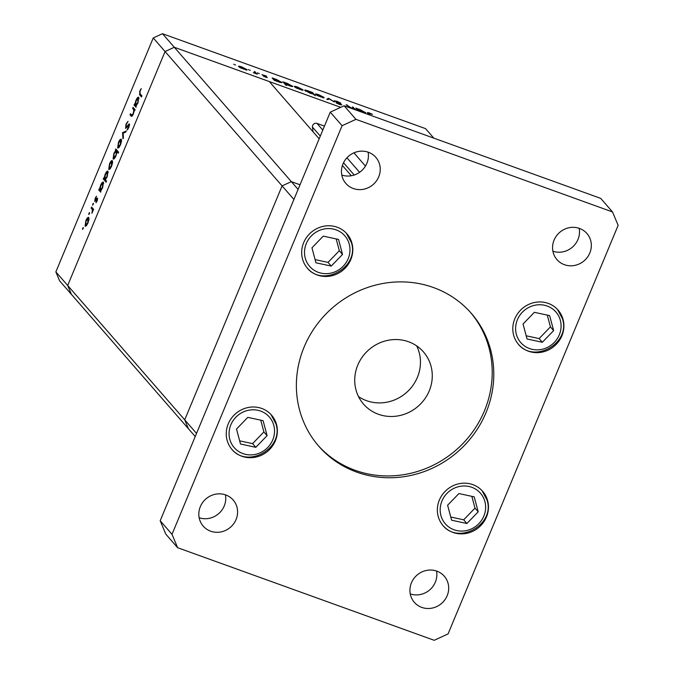 <?xml version="1.0" encoding="UTF-8"?>
<svg xmlns="http://www.w3.org/2000/svg" width="674" height="674" viewBox="0 0 674 674"><rect width="100%" height="100%" fill="white"/><g stroke="black" fill="none" stroke-linecap="round" stroke-linejoin="round"><path stroke-width="1.01" d="M319.164 138.81L269.297 81.554L174.305 47.273L165.063 51.519L67.678 285.473L71.427 294.403L67.678 285.473L165.063 51.519L174.305 47.273L291.337 181.643L300.031 184.777L291.337 181.643L282.094 185.889L184.71 419.843L188.459 428.774L195.233 436.541M298.102 189.411L291.337 181.643L282.094 185.889L293.915 199.462L196.53 433.416L184.71 419.843L188.459 428.774L59.607 280.831L55.858 271.9L153.242 37.946L162.476 33.7L425.547 128.633L433.829 138.145M132.643 108.413L133.073 107.385L135.086 109.694L134.657 110.73L134.294 110.317L133.359 113.982C132.306 116.198 131.523 116.855 131.026 115.953L129.998 114.774L130.427 113.737L131.885 115.229L133.191 113.51L133.848 110.031L132.643 108.413L134.589 109.121M131.379 114.824L132.584 115.481M125.642 128.363L126.004 124.117L128.068 121.303L126.291 124.437L125.811 127.234L129.408 123.94L128.877 127.521L127.125 130.057L128.995 124.985L125.507 128.355M125.811 127.234L126.822 127.335M129.577 124.404L128.726 124.1L129.408 123.94M129.551 125.187L128.321 125.339M122.55 132.668L126.223 130.983L125.76 132.104L123.131 133.225L123.435 137.707L122.963 138.827L122.55 132.668L123.569 133.031M121.278 139.291L121.505 141.262L120.503 144.859L118.843 147.682L117.647 148.01L118.422 142.458C119.584 139.855 120.536 138.802 121.278 139.291L121.076 139.147M112.347 160.724L112.583 162.704L111.581 166.293L109.913 169.115L108.716 169.452L109.491 163.9C110.654 161.297 111.606 160.235 112.347 160.724L112.154 160.581M100.805 190.734L100.746 192.2L98.733 189.883L99.162 188.855L99.508 189.251L100.561 185.367C101.732 182.755 102.692 181.694 103.434 182.182L102.633 187.793L100.805 190.734M82.725 228.216L83.357 227.517L82.557 229.438L82.725 228.216L83.298 228.419M153.242 37.946L282.094 185.889L184.71 419.843L55.858 271.9M88.715 217.5L88.951 219.48L87.949 223.077L86.28 225.891L85.084 226.228L85.859 220.676C87.022 218.073 87.974 217.02 88.715 217.5L88.521 217.357M88.943 213.279L89.566 212.58L89.398 213.81L88.766 214.509L88.943 213.279L89.516 213.49M91.159 208.072L91.588 207.036L93.61 209.353L91.908 213.304L92.456 209.833L91.159 208.072L93.105 208.772M92.818 203.969L93.45 203.27L92.65 205.191L92.818 203.969L93.391 204.171M97.545 198.139L97.191 200.877L96.003 202.706L97.123 199.184L94.722 201.459L95.169 198.316L96.441 196.218L95.144 200.405L97.073 198.173L97.663 198.383M95.144 200.405L95.927 200.515M105.338 179.773L106.543 181.154L106.113 182.191L103.282 178.947L103.712 177.911L104.066 178.307L105.11 174.423C106.29 171.819 107.25 170.749 107.992 171.238L107.183 176.858L105.338 179.773M115.717 150.395L115.776 148.929L118.607 152.181L118.177 153.209L116.998 151.861L115.97 155.753C114.799 158.365 113.839 159.435 113.089 158.954L113.898 153.327L115.717 150.395L117.664 151.094M136.131 105.869L136.072 107.326L134.059 105.018L134.488 103.981L134.842 104.377L135.887 100.502C137.058 97.89 138.018 96.82 138.768 97.309L137.959 102.928L136.131 105.869M140.04 91.394L140.091 93.804L141.928 95.91L141.498 96.946L139.636 94.807L139.788 91.007L141.262 88.589L140.04 91.394M352.451 106.913L355.484 109.592L351.339 108.126L346.183 104.647L351.272 107.907L353.564 108.312L352.451 106.913M334.329 100.898L336.823 101.218L340.884 103.156L335.349 101.277L341.811 104.79L339.654 104.521L336.158 102.895L340.8 104.436L334.245 100.704M340.707 104.858L340.8 104.436M328.55 98.286L334.498 102.018L329.173 98.943L327.884 99.634L326.78 99.23L328.55 98.286L328.019 99.558M315.558 94.385C315.162 93.745 316.249 93.863 318.819 94.748L324.16 97.494L323.739 97.898L317.42 95.624L315.44 94.09M294.428 86.761C294.033 86.112 295.119 86.238 297.689 87.123L303.03 89.861L302.609 90.274L296.282 87.999L294.311 86.466M302.853 90.282L303.03 89.861L302.609 90.274M281.74 82.649L281.909 82.253C282.271 82.885 281.168 82.759 278.581 81.866L274.166 80.248L272.153 77.931L276.525 79.481L282.035 82.54M234.325 64.586L233.726 64.215M235.588 64.99L234.906 64.822M340.724 107.335L174.305 47.273L162.476 33.7M238.613 66.616C238.217 65.976 239.304 66.094 241.873 66.979L247.215 69.725L246.794 70.13L240.475 67.855L238.495 66.322M249.043 69.894L248.445 69.532M250.307 70.307L249.624 70.138M254.224 71.461L257.266 74.148L253.298 72.691L255.412 72.969L254.224 71.461M258.083 73.154L257.485 72.792M259.338 73.567L258.656 73.399M267.165 77.594L263.281 76.12L266.255 77.013L261.916 74.671L266.415 76.052L262.927 75.025L267.334 77.535M265.371 77.097L266.255 77.013M292.524 86.542L292.693 86.146C293.055 86.778 291.952 86.651 289.365 85.758L285.582 84.056L286.787 85.438L285.768 85.076L282.937 81.824L287.309 83.374L292.819 86.432M304.783 90.501C304.412 89.861 305.524 89.987 308.111 90.88L312.517 92.498L315.348 95.75L313.149 94.023L310.158 93.265L304.656 90.206M365.392 112.836L365.561 112.44C365.923 113.072 364.811 112.946 362.233 112.053L357.818 110.435L355.805 108.118L360.177 109.668L365.679 112.727M369.242 114.841L367.777 113.148C366.909 112.398 367.473 112.347 369.453 112.996L372.52 114.344L368.821 113.544L370.27 115.203M368.265 113.704L368.518 113.08L368.594 114.091M367.777 113.148L367.431 112.575M239.354 67.215L239.54 66.768L243.718 69.093L246.195 69.355L242.126 67.265L239.497 67.299M246.103 70.029L246.195 69.355M255.016 72.379L255.244 71.832M266.34 77.434L266.567 76.87M272.945 78.841L273.172 78.302M273.29 79.246L273.518 78.698M273.812 79.844L274.074 79.22L278.32 81.579L280.889 81.883L276.744 79.751L274.175 79.456L273.947 79.995M280.788 82.531L280.889 81.883M283.729 82.734L283.956 82.194M284.074 83.138L284.302 82.59M285.355 84.604L285.582 84.056M284.596 83.736L284.858 83.113L289.104 85.472L291.673 85.775L287.528 83.643L284.959 83.34L284.731 83.888M291.572 86.424L291.673 85.775M295.17 87.35L295.355 86.912L299.534 89.229L302.011 89.49L297.942 87.409L295.313 87.443M301.918 90.164L302.011 89.49M312.281 93.079L312.517 92.498M312.509 93.29L308.363 91.167L305.802 90.864L309.939 92.987L312.509 93.29L312.441 93.939M305.667 91.184L305.718 90.661L305.533 91.1M316.3 94.975L316.485 94.537L320.664 96.862L323.141 97.123L319.072 95.034L316.451 95.068M323.048 97.797L323.141 97.123M328.238 99.44L328.693 98.337M353.243 107.823L353.471 107.276M346.975 105.557L347.203 105.018M356.597 109.028L356.824 108.489M356.942 109.432L357.169 108.885M357.464 110.031L357.726 109.407L361.972 111.766L364.533 112.069L360.388 109.946L357.827 109.643L357.599 110.182M364.44 112.718L364.533 112.069M89.002 218.797L88.286 218.536L86.112 220.954L85.514 225.192L86.533 225.613M85.514 225.192L87.704 222.782L88.126 218.427L89.002 218.738M93.282 210.128L92.456 209.833M96.593 201.973L96.121 201.804M95.826 200.658L95.27 200.456M96.635 199.47L96.197 199.31M100.889 190.666L98.733 189.883M99.954 189.411L99.508 189.251M103.712 183.463L103.004 183.21L100.788 185.687L100.165 190.001L101.142 190.413M100.165 190.001L102.381 187.524L102.852 183.109L103.712 183.421M105.414 179.714L103.282 178.947M104.512 178.475L104.066 178.307M108.261 172.527L107.554 172.266L105.346 174.751L104.723 179.065L105.666 179.461M104.723 179.065L106.93 176.588L107.41 172.165L108.261 172.477M112.634 162.021L111.918 161.76L109.744 164.178L109.146 168.416L110.165 168.837M109.146 168.416L111.336 166.006L111.766 161.65L112.634 161.962M117.293 150.664L115.347 149.965M118.514 152.408L116.998 151.861M118.304 151.827L116.198 151.01L118.228 151.743M116.046 155.559L116.358 151.128L114.15 153.605L113.518 157.918L114.529 158.331M113.518 157.918L115.734 155.45M121.564 140.58L120.84 140.318L118.666 142.745L118.076 146.974L119.087 147.395M118.076 146.974L120.258 144.565L120.688 140.209L121.564 140.529M123.789 132.938L122.609 132.517M126.653 127.538L125.971 127.293M127.984 129.155L127.344 128.928M134.766 110.485L134.294 110.317M132.458 115.658L129.998 114.774M134.808 110.376L133.848 110.031M136.215 105.793L134.059 105.018M135.289 104.546L134.842 104.377M139.038 98.598L138.33 98.337L136.123 100.822L135.491 105.136L136.468 105.54M135.491 105.136L137.707 102.659L138.187 98.236L139.038 98.547M322.804 130.065L316.999 123.409A3.37 3.176 138.9 0 0 312.458 127.074L313.056 131.792M316.999 123.409L324.455 126.097M351.339 175.745L342.409 165.501M365.451 166.074L353.926 152.846M534.356 312.323L523.049 324L527.043 338.971L542.343 342.274L553.64 330.597L549.647 315.617L534.356 312.323M526.2 335.795L539.124 338.584L550.422 326.907L547.28 315.112M550.422 326.907L553.64 330.597M539.124 338.584L542.343 342.274M458.91 493.553L447.612 505.23L451.605 520.202L466.897 523.504L478.203 511.827L474.21 496.856L458.91 493.553M450.754 517.025L463.687 519.814L474.985 508.137L471.842 496.342M474.985 508.137L478.203 511.827M463.687 519.814L466.897 523.504M323.25 236.136L311.952 247.813L315.946 262.793L331.237 266.087L342.535 254.418L338.542 239.439L323.25 236.136M315.095 259.608L328.019 262.397L339.325 250.72L336.174 238.925M339.325 250.72L342.535 254.418M328.019 262.397L331.237 266.087M247.813 417.366L236.507 429.043L240.508 444.023L255.8 447.325L267.098 435.648L263.104 420.669L247.813 417.366M239.658 440.838L252.582 443.627L263.879 431.95L260.737 420.155M263.879 431.95L267.098 435.648M252.582 443.627L255.8 447.325M304.142 347A101.151 95.405 138.9 0 0 318.802 446.255A101.151 95.405 138.9 0 0 486.013 412.64A101.151 95.405 138.9 0 0 471.353 313.385A101.151 95.405 138.9 0 0 304.142 347M318.018 445.346A101.151 95.405 138.9 0 0 484.438 410.828A101.151 95.405 138.9 0 0 470.553 312.492M236.06 519.519A19.866 18.737 -41.1 0 1 203.219 526.124A19.866 18.737 -41.1 0 1 200.338 506.629A19.866 18.737 -41.1 0 1 233.179 500.024A19.866 18.737 -41.1 0 1 236.06 519.519M225.428 494.842A19.866 18.737 -41.1 0 1 224.24 505.947A19.866 18.737 -41.1 0 1 199.15 517.733M561.889 335.795A26.193 24.702 -41.1 0 1 518.592 344.498A26.193 24.702 -41.1 0 1 514.801 318.802A26.193 24.702 -41.1 0 1 558.097 310.099A26.193 24.702 -41.1 0 1 561.889 335.795M350.792 259.608A26.193 24.702 -41.1 0 1 307.496 268.319A26.193 24.702 -41.1 0 1 303.696 242.615A26.193 24.702 -41.1 0 1 346.992 233.912A26.193 24.702 -41.1 0 1 350.792 259.608M275.346 440.847A26.193 24.702 -41.1 0 1 232.058 449.55A26.193 24.702 -41.1 0 1 228.259 423.845A26.193 24.702 -41.1 0 1 271.555 415.142A26.193 24.702 -41.1 0 1 275.346 440.847M486.451 517.025A26.193 24.702 -41.1 0 1 443.155 525.728A26.193 24.702 -41.1 0 1 439.364 500.032A26.193 24.702 -41.1 0 1 482.66 491.329A26.193 24.702 -41.1 0 1 486.451 517.025M589.809 253.011A19.866 18.737 -41.1 0 1 556.968 259.616A19.866 18.737 -41.1 0 1 554.087 240.121A19.866 18.737 -41.1 0 1 586.936 233.516A19.866 18.737 -41.1 0 1 589.809 253.011M579.185 228.334A19.866 18.737 -41.1 0 1 577.989 239.439A19.866 18.737 -41.1 0 1 552.899 251.225M378.712 176.832A19.866 18.737 -41.1 0 1 345.863 183.438A19.866 18.737 -41.1 0 1 342.982 163.942A19.866 18.737 -41.1 0 1 375.831 157.337A19.866 18.737 -41.1 0 1 378.712 176.832M368.08 152.155A19.866 18.737 -41.1 0 1 366.892 163.26A19.866 18.737 -41.1 0 1 341.794 175.046M447.165 595.706A19.866 18.737 -41.1 0 1 414.316 602.312A19.866 18.737 -41.1 0 1 411.443 582.816A19.866 18.737 -41.1 0 1 444.284 576.211A19.866 18.737 -41.1 0 1 447.165 595.706M436.533 571.03A19.866 18.737 -41.1 0 1 435.345 582.134A19.866 18.737 -41.1 0 1 410.247 593.92M416.675 345.888A39.741 37.483 -41.1 0 1 417.4 377.33A39.741 37.483 -41.1 0 1 358.501 396.565M429.22 390.903A39.741 37.483 -41.1 0 1 363.53 404.114A39.741 37.483 -41.1 0 1 357.776 365.123A39.741 37.483 -41.1 0 1 423.466 351.912A39.741 37.483 -41.1 0 1 429.22 390.903M177.633 547.709L165.812 534.137L160.185 520.732L330.268 112.137L344.119 105.767L600.694 198.367L612.514 211.939L618.142 225.335L448.067 633.931L434.208 640.3L177.633 547.709L172.005 534.305L342.089 125.709L355.948 119.34L612.514 211.939M160.185 520.732L172.005 534.305M330.268 112.137L342.089 125.709M344.119 105.767L355.948 119.34M347.978 106.526L348.155 106.104M93.56 209.471L91.841 208.847M128.018 125.726L127.563 125.558M135.027 109.854L133.368 109.255M141.574 95.506L139.636 94.807M354.212 175.021L343.529 162.746M320.302 136.081L312.458 127.074M359.596 172.308L346.95 157.792M560.355 320.369A23.304 21.981 138.9 0 0 532.62 305.836A23.304 21.981 138.9 0 0 516.335 334.228A23.304 21.981 138.9 0 0 544.07 348.761A23.304 21.981 138.9 0 0 560.355 320.369M557.777 309.737A26.193 24.702 -41.1 0 1 562.453 318.785M484.909 501.599A23.304 21.981 138.9 0 0 457.183 487.066A23.304 21.981 138.9 0 0 440.897 515.458A23.304 21.981 138.9 0 0 468.632 529.991A23.304 21.981 138.9 0 0 484.909 501.599M482.34 490.967A26.193 24.702 -41.1 0 1 487.016 500.015M349.25 244.182A23.304 21.981 138.9 0 0 321.515 229.649A23.304 21.981 138.9 0 0 305.238 258.049A23.304 21.981 138.9 0 0 332.964 272.582A23.304 21.981 138.9 0 0 349.25 244.182M346.672 233.558A26.193 24.702 -41.1 0 1 351.348 242.598M273.812 425.412A23.304 21.981 138.9 0 0 246.077 410.879A23.304 21.981 138.9 0 0 229.8 439.279A23.304 21.981 138.9 0 0 257.527 453.813A23.304 21.981 138.9 0 0 273.812 425.412M271.234 414.788A26.193 24.702 -41.1 0 1 275.91 423.828M95.203 200.448L95.818 200.675M125.895 127.285L126.636 127.555M128.928 124.934L129.551 125.162M131.826 115.22L132.576 115.49M517.969 343.774C533.732 364.162 570.642 343.47 562.512 318.895L557.465 309.374M442.523 525.004C458.295 545.392 495.205 524.701 487.075 500.125L482.028 490.605M306.864 267.595C322.635 287.975 359.537 267.283 351.415 242.716L346.36 233.187M231.426 448.825C247.189 469.205 284.099 448.513 275.969 423.946L270.923 414.417"/></g></svg>
